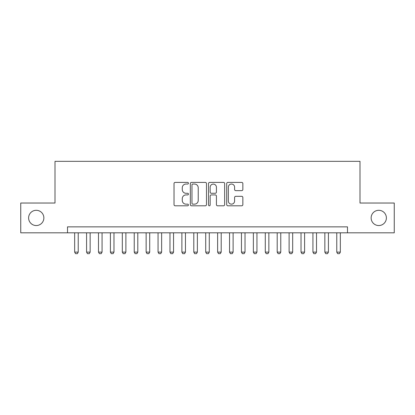 <?xml version="1.0" encoding="UTF-8"?>
<svg xmlns="http://www.w3.org/2000/svg" width="415" height="415" viewBox="0 0 415 415"><rect width="100%" height="100%" fill="white"/><g stroke="black" fill="none" stroke-linecap="round" stroke-linejoin="round"><path stroke-width="0.62" d="M188.436 183.222A0.82 0.82 0 0 0 187.622 182.403L175.192 182.403A1.167 1.167 0 0 0 174.025 183.57L174.025 204.621A1.167 1.167 0 0 0 175.192 205.793L187.622 205.793A0.82 0.82 0 0 0 188.436 204.974A0.82 0.82 0 0 0 187.622 204.154L186.013 204.154A3.74 3.74 0 0 1 182.268 200.414L182.268 198.655A3.74 3.74 0 0 1 186.013 194.915L187.622 194.915A0.82 0.82 0 0 0 188.436 194.096A0.82 0.82 0 0 0 187.622 193.276L186.013 193.276A3.74 3.74 0 0 1 182.268 189.536L182.268 187.782A3.74 3.74 0 0 1 186.013 184.042L187.622 184.042A0.82 0.82 0 0 0 188.436 183.222M371.135 217.927A7.626 7.626 0 0 0 378.76 225.547A7.626 7.626 0 0 0 386.386 217.927A7.626 7.626 0 0 0 378.76 210.301A7.626 7.626 0 0 0 371.135 217.927M28.614 217.927A7.626 7.626 0 0 0 36.24 225.547A7.626 7.626 0 0 0 43.866 217.927A7.626 7.626 0 0 0 36.24 210.301A7.626 7.626 0 0 0 28.614 217.927M241.675 190.646A1.167 1.167 0 0 0 242.848 189.479L242.848 183.57A1.167 1.167 0 0 0 241.675 182.403L227.876 182.403A1.167 1.167 0 0 0 226.709 183.57L226.709 204.621A1.167 1.167 0 0 0 227.876 205.793L241.675 205.793A1.167 1.167 0 0 0 242.848 204.621L242.848 197.488A1.167 1.167 0 0 0 241.675 196.321L235.772 196.321A1.167 1.167 0 0 0 234.6 197.488L234.6 201.026A3.128 3.128 0 0 1 231.471 204.154A3.128 3.128 0 0 1 228.343 201.026L228.343 187.17A3.128 3.128 0 0 1 231.471 184.042A3.128 3.128 0 0 1 234.6 187.17L234.6 189.479A1.167 1.167 0 0 0 235.772 190.646L241.675 190.646M67.51 232.815L20.75 232.815L20.75 203.034L55.003 203.034L55.003 161.331L359.997 161.331L359.997 203.034L394.25 203.034L394.25 232.815L347.49 232.815L347.49 226.86L67.51 226.86L67.51 232.815L347.49 232.815M206.478 183.57A1.167 1.167 0 0 0 205.306 182.403L191.507 182.403A1.167 1.167 0 0 0 190.34 183.57L190.34 204.621A1.167 1.167 0 0 0 191.507 205.793L205.306 205.793A1.167 1.167 0 0 0 206.478 204.621L206.478 183.57M209.694 182.403L223.493 182.403A1.167 1.167 0 0 1 224.66 183.57L224.66 204.621A1.167 1.167 0 0 1 223.493 205.793L217.585 205.793A1.167 1.167 0 0 1 216.417 204.621L216.417 196.088A1.167 1.167 0 0 0 215.245 194.915L211.328 194.915A1.167 1.167 0 0 0 210.161 196.088L210.161 204.974A0.82 0.82 0 0 1 209.342 205.793A0.82 0.82 0 0 1 208.522 204.974L208.522 183.57A1.167 1.167 0 0 1 209.694 182.403M192.793 184.042A0.82 0.82 0 0 0 191.974 184.857L191.974 203.334A0.82 0.82 0 0 0 192.793 204.154L194.49 204.154A3.74 3.74 0 0 0 198.23 200.414L198.23 187.782A3.74 3.74 0 0 0 194.49 184.042L192.793 184.042M216.417 187.227A3.128 3.128 0 0 0 213.289 184.099A3.128 3.128 0 0 0 210.161 187.227L210.161 192.109A1.167 1.167 0 0 0 211.328 193.276L215.245 193.276A1.167 1.167 0 0 0 216.417 192.109L216.417 187.227M74.659 232.815L74.659 252.118L78.233 252.118L78.233 232.815M78.233 252.118L77.34 253.669L75.556 253.669L74.659 252.118M86.574 232.815L86.574 252.118L90.148 252.118L90.148 232.815M90.148 252.118L89.256 253.669L87.466 253.669L86.574 252.118M98.49 232.815L98.49 252.118L102.064 252.118L102.064 232.815M102.064 252.118L101.167 253.669L99.382 253.669L98.49 252.118M110.4 232.815L110.4 252.118L113.975 252.118L113.975 232.815M113.975 252.118L113.082 253.669L111.298 253.669L110.4 252.118M122.316 232.815L122.316 252.118L125.89 252.118L125.89 232.815M125.89 252.118L124.998 253.669L123.208 253.669L122.316 252.118M134.232 232.815L134.232 252.118L137.806 252.118L137.806 232.815M137.806 252.118L136.909 253.669L135.124 253.669L134.232 252.118M146.142 232.815L146.142 252.118L149.716 252.118L149.716 232.815M149.716 252.118L148.824 253.669L147.035 253.669L146.142 252.118M158.058 232.815L158.058 252.118L161.632 252.118L161.632 232.815M161.632 252.118L160.74 253.669L158.95 253.669L158.058 252.118M169.974 232.815L169.974 252.118L173.548 252.118L173.548 232.815M173.548 252.118L172.65 253.669L170.866 253.669L169.974 252.118M181.884 232.815L181.884 252.118L185.458 252.118L185.458 232.815M185.458 252.118L184.566 253.669L182.776 253.669L181.884 252.118M193.8 232.815L193.8 252.118L197.374 252.118L197.374 232.815M197.374 252.118L196.482 253.669L194.692 253.669L193.8 252.118M205.716 232.815L205.716 252.118L209.285 252.118L209.285 232.815M209.285 252.118L208.392 253.669L206.608 253.669L205.716 252.118M217.626 232.815L217.626 252.118L221.2 252.118L221.2 232.815M221.2 252.118L220.308 253.669L218.518 253.669L217.626 252.118M229.542 232.815L229.542 252.118L233.116 252.118L233.116 232.815M233.116 252.118L232.224 253.669L230.434 253.669L229.542 252.118M241.452 232.815L241.452 252.118L245.026 252.118L245.026 232.815M245.026 252.118L244.134 253.669L242.35 253.669L241.452 252.118M253.368 232.815L253.368 252.118L256.942 252.118L256.942 232.815M256.942 252.118L256.05 253.669L254.26 253.669L253.368 252.118M265.284 232.815L265.284 252.118L268.858 252.118L268.858 232.815M268.858 252.118L267.966 253.669L266.176 253.669L265.284 252.118M277.194 232.815L277.194 252.118L280.768 252.118L280.768 232.815M280.768 252.118L279.876 253.669L278.092 253.669L277.194 252.118M289.11 232.815L289.11 252.118L292.684 252.118L292.684 232.815M292.684 252.118L291.792 253.669L290.002 253.669L289.11 252.118M301.025 232.815L301.025 252.118L304.6 252.118L304.6 232.815M304.6 252.118L303.702 253.669L301.918 253.669L301.025 252.118M312.936 232.815L312.936 252.118L316.51 252.118L316.51 232.815M316.51 252.118L315.618 253.669L313.833 253.669L312.936 252.118M324.852 232.815L324.852 252.118L328.426 252.118L328.426 232.815M328.426 252.118L327.534 253.669L325.744 253.669L324.852 252.118M336.767 232.815L336.767 252.118L340.342 252.118L340.342 232.815M340.342 252.118L339.444 253.669L337.66 253.669L336.767 252.118"/></g></svg>
